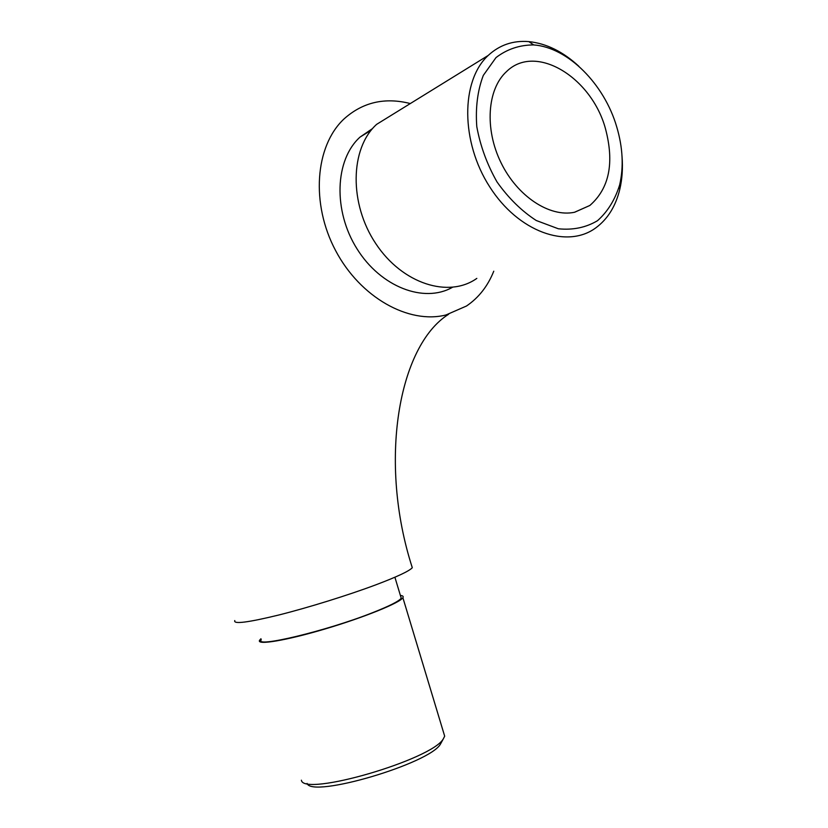 <?xml version="1.0" encoding="UTF-8"?>
<svg xmlns="http://www.w3.org/2000/svg" width="828" height="828" viewBox="0 0 828 828"><rect width="100%" height="100%" fill="white"/><g stroke="black" fill="none" stroke-linecap="round" stroke-linejoin="round"><path stroke-width="1.24" d="M574.466 212.278L589.836 205.479C609.336 188.453 614.531 162.816 605.434 128.568C591.482 77.283 535.602 42.89 506.529 71.581C487.206 89.093 484.442 129.002 500.992 162.671C517.376 196.422 549.637 217.505 574.466 212.278M234.779 620.555C233.185 624.384 247.851 622.542 278.767 615.018C308.575 607.535 348.288 595.166 375.984 584.775C397.285 576.712 409.384 571.02 412.292 567.708L411.702 565.741M410.315 103.552C384.72 97.073 362.592 102.237 343.91 119.046C314.961 146.214 310.697 203.916 335.65 250.677C360.377 297.594 408.753 324.39 445.93 314.982L466.485 306.018C478.698 297.738 487.795 286.126 493.767 271.201M372.569 128.537L360.076 137.065C334.812 159.763 332.97 210.809 357.023 248.866C380.808 287.13 424.039 303.431 452.326 287.378M394.056 113.591L376.626 124.355C349.882 148.471 349.033 203.895 375.881 243.774C402.408 283.921 448.755 298.432 476.824 278.394M616.715 126.829C604.316 84.208 568.06 47.393 533.708 44.929C519.591 44.94 507.015 49.162 495.993 57.598L483.304 75.4C477.58 90.511 475.407 107.578 476.783 126.591C480.302 145.945 487.05 164.41 497.038 181.974C508.527 198.171 521.609 211.016 536.254 220.507L558.351 228.776C572.914 230.256 585.965 227.565 597.505 220.693C607.69 211.647 615.08 199.693 619.686 184.82C623.805 166.78 622.822 147.446 616.715 126.829M622.035 156.451C622.956 168.167 622.201 179.169 619.758 189.477C615.639 206.348 607.628 219.161 595.725 227.917C567.025 249.114 518.307 231.912 489.679 186.797C460.72 141.971 460.606 80.875 488.189 55.455C499.563 44.95 513.101 40.334 528.802 41.607C546.387 43.439 563.081 51.678 578.886 66.312M400.669 596.357L401.218 598.189C399.003 601.221 389.388 606.075 372.393 612.761C326.48 630.977 253.503 648.376 261.275 639.733M400.39 595.446C402.874 595.674 403.702 596.429 402.884 597.723C399.965 602.825 364.041 617.429 325.011 628.98C285.95 640.593 256.235 645.467 259.588 640.251L260.975 638.74M441.634 741.94L440.517 743.989C430.187 763.499 311.566 798.482 307.084 783.412M301.382 780.204C303.327 797.157 432.33 759.586 443.384 738.742L444.677 736.185L443.58 732.542M589.836 205.479L574.611 212.258M448.621 314.267C398.434 345.711 378.075 461.703 412.292 567.708M371.11 130.275L360.076 137.065M488.189 55.455L376.626 124.355M401.218 598.189L394.894 577.23M444.677 736.185L402.884 597.723M440.517 743.989L443.384 738.742M533.708 44.929L528.802 41.607M619.686 184.82L619.758 189.477"/></g></svg>
